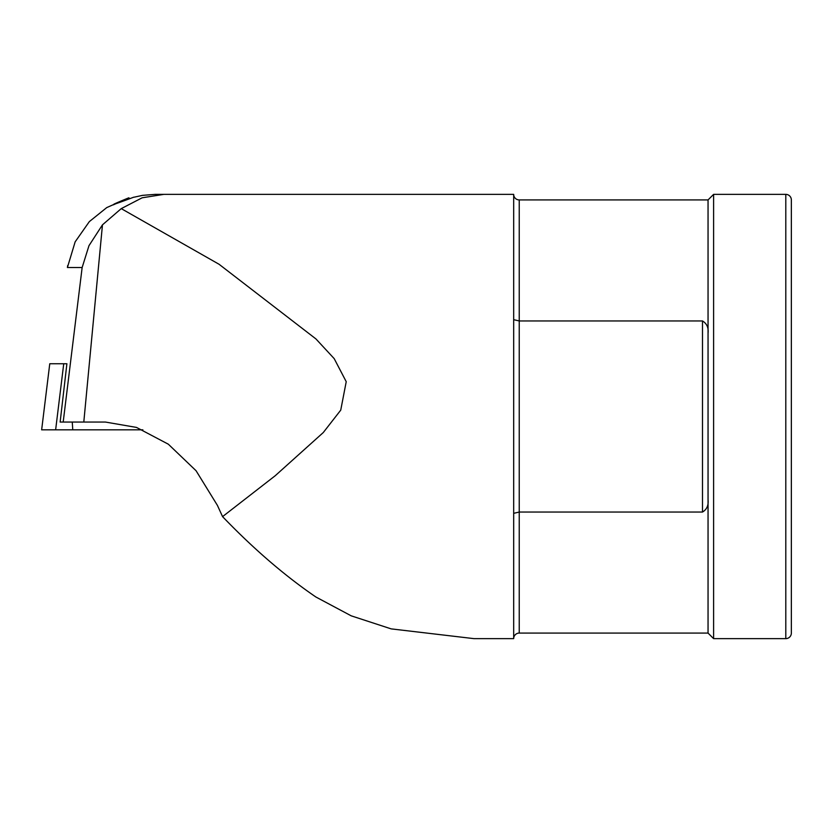 <?xml version="1.0" encoding="UTF-8"?>
<svg xmlns="http://www.w3.org/2000/svg" width="833" height="833" viewBox="0 0 833 833"><rect width="100%" height="100%" fill="white"/><g stroke="black" fill="none" stroke-linecap="round" stroke-linejoin="round"><path stroke-width="1.25" d="M142.859 429.828L41.65 429.828L49.761 363.74L66.9 363.74L60.143 422.05L63.193 422.05L82.144 267.518L88.975 245.673L102.469 224.837L121.243 208.625L219.048 264.259L315.946 338.937L334.2 358.638L346.226 381.691L340.739 410.138L323.277 432.546L275.234 475.716L222.567 516.627C253.617 548.926 284.719 575.707 315.853 596.98L351.224 615.837L391.187 628.884L473.915 638.63L513.68 638.63L513.68 319.674L519.24 320.955L519.24 199.92A5.55 5.55 0 0 1 513.68 194.37L513.68 319.674M708.05 499.8L708.05 333.2C708.675 327.681 706.832 323.6 702.5 320.955L519.24 320.955L519.24 512.045L702.5 512.045C706.79 509.494 708.644 505.412 708.05 499.8L708.05 633.08L519.24 633.08L519.24 512.045L513.68 513.326M519.24 633.08A5.55 5.55 0 0 0 513.68 638.63M134.207 197.171L142.578 195.349L155.115 194.37M785.8 638.63A5.55 5.55 0 0 0 791.35 633.08L791.35 199.92A5.55 5.55 0 0 0 785.8 194.37L713.6 194.37L713.6 638.63L785.8 638.63L785.8 194.37M133.801 197.171C108.925 206.48 107.238 206.699 128.751 197.827L129.594 198.389M113.361 204.845L128.751 197.827L106.739 207.594L89.339 221.609L75.147 241.851L67.411 267.518L82.144 267.518M708.05 633.08L713.6 638.63M708.05 333.2L708.05 199.92L713.6 194.37M155.125 194.37L513.68 194.37M163.809 194.37L142.162 197.796L121.243 208.625M519.24 199.92L708.05 199.92M63.193 422.05L105.395 422.05L136.497 427.423L168.328 444.197L196.067 470.739L217.392 505.35L222.567 516.627M67.702 265.477L67.411 267.518M63.735 363.74L55.634 429.828M72.252 422.05L72.773 429.828M83.8 422.05L102.469 224.837M702.5 320.955L702.5 512.045M49.761 363.74L41.65 429.828"/></g></svg>
